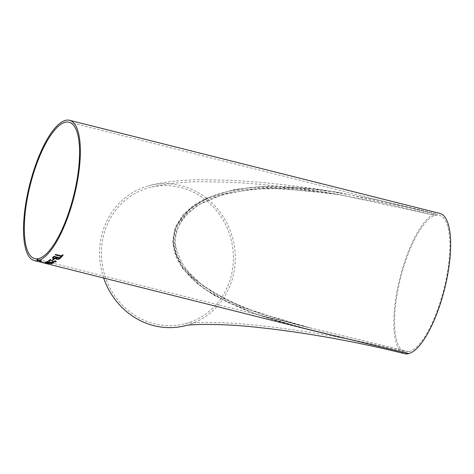 <?xml version="1.0" encoding="UTF-8"?>
<svg xmlns="http://www.w3.org/2000/svg" width="474" height="474" viewBox="0 0 474 474"><rect width="100%" height="100%" fill="white"/><g stroke="black" fill="none" stroke-linecap="round" stroke-linejoin="round"><path stroke-width="0.36" stroke-dasharray="2.37 1.78" d="M297.352 326.728L254.899 313.806L214.686 295.652L196.787 283.268L181.927 267.407L173.508 247.517L173.324 236.544L176.369 225.926L190.21 208.519L209.295 197.273L230.305 190.678L252.026 187.36L296.155 187.289L339.781 192.663L435.724 213.519A72.321 22.989 -75.9 0 0 398.486 284.104A72.321 22.989 -75.9 0 0 404.595 353.699M103.688 278.031A72.321 67.527 -105 0 1 148.741 185.755A72.321 67.527 -105 0 1 180.908 185.577A72.321 67.527 -105 0 1 235.222 255.255A72.321 67.527 -105 0 1 186.092 325.49A72.321 67.527 -105 0 1 185.808 325.567M232.1 271.886A70.342 65.679 -105 0 1 185.583 323.576A70.342 65.679 -105 0 1 103.966 272.58A70.342 65.679 -105 0 1 149.251 187.668A70.342 65.679 -105 0 1 180.535 187.497A70.342 65.679 -105 0 1 232.1 271.886M409.115 351.684A70.342 22.361 -75.9 0 0 445.335 283.031A70.342 22.361 -75.9 0 0 439.392 215.344A70.342 22.361 -75.9 0 0 435.351 215.433A70.342 22.361 -75.9 0 0 399.138 284.092A70.342 22.361 -75.9 0 0 405.08 351.779A70.342 22.361 -75.9 0 0 409.115 351.684L297.257 324.809L241.876 307.093L215.765 294.591L192.687 277.853L183.29 267.14L176.648 254.603L174.349 240.496L177.726 226.382L186.098 214.384L197.593 205.177L224.255 193.979L252.903 189.156L281.775 188.486L339.455 194.618L435.351 215.433L380.403 202.451L323.813 192L265.754 187.923L236.698 190.471L208.809 198.132L195.768 204.851L184.392 214.147L176.281 226.264L173.324 240.401L176.05 254.425L183.035 266.898L203.838 286.521L228.865 300.895L255.753 311.898L311.655 328.286L409.115 351.684M439.872 213.424A72.321 22.989 -75.9 0 0 435.724 213.519L378.388 200.046L321.194 189.79L263.017 186.424L233.966 189.594L206.095 198.209L193.339 205.485L182.431 215.356L174.953 227.941L172.631 242.196L175.67 256.138L182.721 268.562L203.441 288.222L228.391 302.685L255.243 313.758L311.163 330.206M38.293 259.847L36.302 259.065A72.321 22.989 104.1 0 1 36.03 258.721L38.904 259.871L40.888 259.924A72.321 22.989 104.1 0 0 41.161 260.267L39.786 260.214L41.783 260.978A72.321 22.989 104.1 0 0 42.068 261.269L39.182 260.19L37.215 260.066A72.321 22.989 104.1 0 1 36.931 259.776L38.299 259.823L36.931 259.776M40.794 261.494A72.321 22.989 104.1 0 1 40.077 260.872L39.306 260.676A72.321 22.989 104.1 0 0 40.023 261.298L40.8 261.47A72.297 22.977 104.1 0 1 40.083 260.848L40.077 260.872M41.552 261.784L45.7 263.147L41.558 261.761L38.827 261.346L42.873 262.555L39.929 261.79L38.72 261.239L41.558 261.761M45.581 263.07L42.867 262.578L45.581 263.07M41.25 262.329L41.813 262.466M47.258 263.822L46.197 263.568M61.087 256.363A72.297 22.977 104.1 0 1 60.18 257.352L60.18 257.376M63.172 255.018L63.166 255.036A72.297 22.977 104.1 0 0 63.172 255.018L62.396 254.846A72.297 22.977 104.1 0 1 61.49 255.907L61.49 255.93M61.49 255.907L55.582 254.443M55.18 254.876L55.18 254.876A72.297 22.977 104.1 0 0 55.582 254.419M60.554 257.963L60.554 257.98A72.297 22.977 104.1 0 1 60.542 257.98L53.876 256.304M53.876 256.28A72.297 22.977 104.1 0 1 52.827 257.323L52.821 257.346M52.466 257.903L52.827 257.323M59.392 258.17A72.297 22.977 104.1 0 1 58.853 258.691L58.853 258.715M56.501 258.549L57.164 259.035L58.853 258.691M56.566 257.459A72.297 22.977 104.1 0 1 55.95 258.063L55.944 258.081M53.384 257.755L54.119 258.389L55.95 258.063M53.485 259.011L54.255 259.183A72.297 22.977 104.1 0 1 54.237 259.201L54.255 259.207M53.485 258.994A72.297 22.977 104.1 0 1 52.466 259.811L52.46 259.835M48.484 260.706L48.484 260.682A72.297 22.977 104.1 0 0 50.25 259.503L53.692 261.666L55.387 261.47M54.599 260.973L55.008 260.736C56.175 261.103 56.513 261.464 56.027 261.82M47.264 261.358L52.472 262.643M52.093 262.086L53.829 263.07A72.297 22.977 104.1 0 1 53.799 263.082M46.962 261.5L46.932 261.494A72.297 22.977 104.1 0 0 47.27 261.334M46.037 262.252L47.992 263.023L47.696 262.649L50.564 262.952C51.885 263.301 52.365 263.574 52.004 263.763M47.992 263.023L47.69 262.673M45.119 262.175L47.459 262.389M48.366 262.874L51.275 263.532M46.203 262.851L46.973 263.046M46.203 262.833A72.297 22.977 104.1 0 1 45.303 262.934L45.297 262.957M42.091 262.442L48.976 264.119M42.986 262.614L48.064 263.828M46.476 263.627L45.824 263.479M45.871 263.467L47.388 263.84M42.607 262.418L39.543 261.506L42.601 262.442M40.8 261.47L40.023 261.298M40.029 261.275A72.297 22.977 104.1 0 1 39.312 260.659L40.083 260.848M36.302 259.065L38.299 259.823M36.308 259.041A72.297 22.977 104.1 0 1 36.042 258.703L36.03 258.721M37.215 260.066L39.188 260.167L42.068 261.269A72.297 22.977 104.1 0 1 41.789 260.961L39.798 260.196L41.167 260.244A72.297 22.977 104.1 0 1 40.9 259.9L38.904 259.871M38.909 259.853L36.042 258.703M185.719 325.585L186.092 325.49M339.781 192.663C299.461 185.992 262.851 181.868 229.943 180.28L202.611 179.729C182.135 179.77 164.176 181.779 148.741 185.755M339.84 192.675C319.695 189.15 299.361 187.1 278.848 186.519C259.776 185.861 241.053 187.941 222.662 192.764C199.276 198.807 172.323 216.233 173.49 243.002C176.672 276.757 212.595 296.724 246.622 310.482C270.062 319.547 291.996 325.342 311.187 330.212M339.455 194.618C299.207 187.959 262.673 183.841 229.854 182.259L202.635 181.714C181.518 181.844 163.726 183.829 149.251 187.668M185.583 323.576L185.287 323.653C186.809 322.468 221.293 321.028 259.645 325.626C303.976 330.23 358.581 340.03 405.08 351.779M34.78 258.656L311.643 328.281L278.558 319.269C252.275 312.206 227.988 301.482 205.704 287.102C189.754 277.053 179.741 263.153 175.67 245.39C172.595 220.854 196.42 202.789 217.916 196.313C248.506 187.911 279.636 186.033 311.305 190.684L339.479 194.624M69.091 122.221L439.392 215.344M41.256 262.306L42.861 262.709"/><path stroke-width="0.71" d="M185.719 325.585C187.349 324.423 221.417 323.055 259.302 327.581C303.55 332.167 358.143 341.961 404.595 353.699A72.321 22.989 -75.9 0 0 408.748 353.604L297.352 326.728M185.808 325.567A72.321 67.527 -105 0 1 103.688 278.031M47.382 263.864L311.187 330.212L408.748 353.604A72.321 22.989 -75.9 0 0 445.987 283.019A72.321 22.989 -75.9 0 0 439.872 213.424L69.577 120.301A72.321 22.989 104.1 0 1 75.686 189.896A72.321 22.989 104.1 0 1 38.447 260.481A72.321 22.989 104.1 0 1 34.3 260.576A72.321 22.989 104.1 0 1 29.643 184.83A72.321 22.989 104.1 0 1 69.577 120.301M45.948 262.371L47.696 262.276L45.279 262.075C45.024 262.347 45.913 262.714 47.957 263.183L52.152 263.68M51.743 263.828L51.998 263.787C52.365 263.597 51.885 263.325 50.564 262.975L47.69 262.673L47.987 263.046L45.942 262.312M47.987 263.046L47.696 262.649M41.244 262.312L34.3 260.576M47.258 263.822L46.476 263.627M46.197 263.568L45.824 263.479M49.106 264.119L42.21 262.442L49.112 264.131M46.973 263.046A72.321 22.989 104.1 0 1 46.067 263.153L45.297 262.957A72.321 22.989 104.1 0 0 46.203 262.851L46.973 263.046M52.466 262.667L52.093 262.11L52.881 262.312L53.823 263.094A72.321 22.989 104.1 0 1 53.609 263.194L46.932 261.512A72.321 22.989 104.1 0 0 47.264 261.358L52.466 262.667L52.093 262.086M49.337 260.919A72.321 22.989 104.1 0 0 50.659 260.066L53.355 261.897L56.021 261.844C56.513 261.488 56.175 261.127 55.008 260.759L54.575 260.99L55.257 261.642L53.686 261.689L50.25 259.527A72.321 22.989 104.1 0 1 48.484 260.706L49.337 260.919L48.514 260.688M56.027 261.82L53.355 261.879L50.659 260.042A72.297 22.977 104.1 0 1 49.343 260.896M54.255 259.207A72.321 22.989 104.1 0 1 53.23 260.03L52.46 259.835A72.321 22.989 104.1 0 0 53.485 259.011L54.255 259.207M60.542 257.98A72.297 22.977 104.1 0 1 59.505 259A72.321 22.989 104.1 0 0 60.554 257.98L53.876 256.304A72.321 22.989 104.1 0 1 52.821 257.346L52.466 257.903L53.71 258.757L55.831 258.691L56.85 259.426L59.505 259.023L56.85 259.426M63.155 255.036A72.297 22.977 104.1 0 1 60.95 257.548A72.321 22.989 104.1 0 0 63.166 255.036L62.396 254.846A72.321 22.989 104.1 0 1 61.49 255.93L55.582 254.443A72.321 22.989 104.1 0 1 55.18 254.899L61.087 256.387A72.321 22.989 104.1 0 1 60.18 257.376L60.95 257.566L60.198 257.358M38.815 258.567A70.342 22.361 104.1 0 1 34.78 258.656A70.342 22.361 104.1 0 1 30.253 184.984A70.342 22.361 104.1 0 1 69.091 122.221A70.342 22.361 104.1 0 1 75.034 189.908A70.342 22.361 104.1 0 1 38.815 258.567M61.087 256.363L55.197 254.882M56.856 259.402L55.837 258.674L53.71 258.757L52.466 257.892M57.336 257.655A72.297 22.977 104.1 0 1 56.756 258.217L56.495 258.608L57.164 259.053L58.853 258.715A72.321 22.989 104.1 0 0 59.386 258.188L57.33 257.672A72.321 22.989 104.1 0 1 56.756 258.235L56.501 258.549M54.255 256.878A72.297 22.977 104.1 0 1 53.592 257.524L53.343 257.897L54.119 258.413L55.944 258.081A72.321 22.989 104.1 0 0 56.56 257.483L54.249 256.896A72.321 22.989 104.1 0 1 53.586 257.542L53.384 257.773M56.566 257.459L54.249 256.896M59.392 258.17L57.33 257.672M54.237 259.201A72.297 22.977 104.1 0 1 53.236 260.007L52.484 259.817M55.262 261.618L54.575 260.967M53.799 263.082A72.297 22.977 104.1 0 1 53.609 263.171L46.962 261.5M47.453 262.406L46.037 262.252M52.152 263.668L47.963 263.165C45.919 262.697 45.024 262.323 45.285 262.051M51.186 263.585L48.366 262.874L51.275 263.544M50.197 263.052L48.366 262.874M51.18 263.609L50.191 263.076M46.92 263.034A72.297 22.977 104.1 0 1 46.073 263.129L46.067 263.153M46.073 263.129L45.374 262.957M48.976 264.119L42.216 262.418M46.049 263.289L42.944 262.637M48.206 263.953L46.043 263.307M42.856 262.732L45.865 263.485M310.855 330.123L311.187 330.212"/></g></svg>
